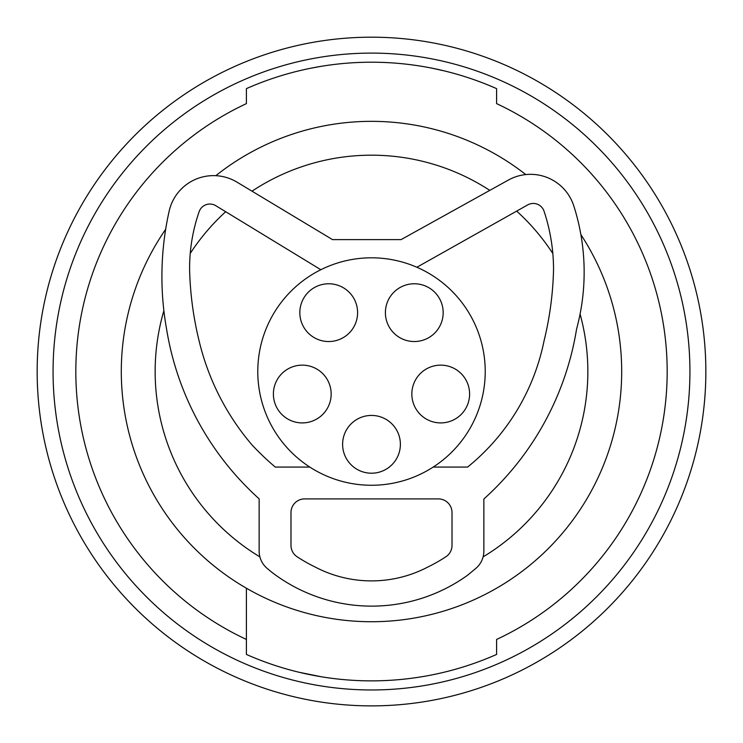 <?xml version="1.0" encoding="UTF-8"?>
<svg xmlns="http://www.w3.org/2000/svg" width="743" height="743" viewBox="0 0 743 743"><rect width="100%" height="100%" fill="white"/><g stroke="black" fill="none" stroke-linecap="round" stroke-linejoin="round"><path stroke-width="1.11" d="M309.794 467.068L275.263 467.068A276.526 276.526 0 0 1 251.961 444.853A249.054 249.054 0 0 1 199.18 341.186A331.842 331.842 0 0 1 189.604 269.421A172.478 172.478 0 0 1 199.143 211.681A11.368 11.368 0 0 1 215.804 205.7L320.846 269.718A113.725 113.725 0 0 0 371.5 485.263A113.725 113.725 0 0 0 485.225 371.537A113.725 113.725 0 0 0 320.846 269.718M438.37 498.906A13.643 13.643 0 0 1 452.013 512.559L452.013 545.381A13.643 13.643 0 0 1 445.837 556.804A168.503 168.503 0 0 1 427.699 567.104A121.425 121.425 0 0 1 315.301 567.104A168.503 168.503 0 0 1 297.163 556.804A13.643 13.643 0 0 1 290.987 545.381L290.987 512.559A13.643 13.643 0 0 1 304.63 498.906L438.37 498.906A13.643 13.643 0 0 1 452.013 512.559M543.969 341.213A331.842 331.842 0 0 0 553.544 269.449A185.657 185.657 0 0 0 544.062 211.235A11.368 11.368 0 0 0 527.688 204.91A11.368 11.368 0 0 1 544.062 211.235A185.657 185.657 0 0 1 553.544 269.449A331.842 331.842 0 0 1 543.969 341.213A217.801 217.801 0 0 1 467.616 467.068L433.206 467.068M167.249 333.05A291.135 291.135 0 0 1 166.571 329.047A298.556 298.556 0 0 1 166.451 328.341A298.556 298.556 0 0 1 169.144 211.17A45.49 45.49 0 0 1 236.98 182.137L332.52 239.617L401.071 239.617L508.398 180.047A45.49 45.49 0 0 1 573.8 205.941A217.216 217.216 0 0 1 576.577 329.065A291.135 291.135 0 0 1 483.86 498.999L483.86 551.074A22.745 22.745 0 0 1 474.545 569.426A191.053 191.053 0 0 1 466.901 575.723A164.222 164.222 0 0 1 271.566 572.073A191.053 191.053 0 0 1 268.455 569.426A22.745 22.745 0 0 1 259.14 551.074L259.14 498.841A291.135 291.135 0 0 1 167.249 333.05A291.135 291.135 0 0 0 259.14 498.841L259.14 551.074M527.688 204.91L416.869 267.257M259.892 556.879A216.352 216.352 0 0 1 163.878 310.704M190.236 253.419A216.352 216.352 0 0 1 225.677 211.718M252.007 191.174A216.352 216.352 0 0 1 489.786 190.384M516.664 211.114A216.352 216.352 0 0 1 552.829 253.521M580.079 314.066A216.352 216.352 0 0 1 483.108 556.879M580.859 234.556A250.196 250.196 0 0 1 371.5 621.733A250.196 250.196 0 0 1 165.661 229.308M215.804 175.692A250.196 250.196 0 0 1 525.784 174.577M246.407 639.454A295.686 295.686 0 0 1 246.407 103.621L246.407 88.631A309.329 309.329 0 0 1 496.593 88.631L496.593 103.621A295.686 295.686 0 0 1 496.593 639.454L496.593 654.444A309.329 309.329 0 0 1 246.407 654.444L246.407 588.215M321.459 66.276L310.676 68.245M146.334 146.371A318.431 318.431 0 0 1 665.691 249.676A318.431 318.431 0 0 1 371.5 689.968A318.431 318.431 0 0 1 146.334 146.371M705.85 371.537A334.35 334.35 0 0 1 308.847 699.962A334.35 334.35 0 0 1 371.5 37.187A334.35 334.35 0 0 1 705.85 371.537M321.459 676.789L299.002 672.248M275.263 467.068A276.526 276.526 0 0 1 251.961 444.853M189.604 269.421A172.478 172.478 0 0 1 199.143 211.681M290.987 512.559A13.643 13.643 0 0 1 304.63 498.906M315.301 567.104A168.503 168.503 0 0 1 297.163 556.804A13.643 13.643 0 0 1 290.987 545.381M575.899 333.078A291.135 291.135 0 0 1 483.86 498.999L483.86 551.074M236.98 182.137L332.52 239.617L401.071 239.617L508.398 180.047M271.566 572.073A191.053 191.053 0 0 1 268.455 569.426M302.28 365.138A28.884 28.884 0 0 0 273.396 394.031A28.884 28.884 0 0 0 302.28 422.916A28.884 28.884 0 0 0 331.164 394.031A28.884 28.884 0 0 0 302.28 365.138M414.278 283.77A28.884 28.884 0 0 0 385.394 312.654A28.884 28.884 0 0 0 414.278 341.539A28.884 28.884 0 0 0 443.172 312.654A28.884 28.884 0 0 0 414.278 283.77M371.5 415.43A28.884 28.884 0 0 0 342.616 444.323A28.884 28.884 0 0 0 371.5 473.207A28.884 28.884 0 0 0 400.384 444.323A28.884 28.884 0 0 0 371.5 415.43M440.72 365.138A28.884 28.884 0 0 0 411.836 394.031A28.884 28.884 0 0 0 440.72 422.916A28.884 28.884 0 0 0 469.604 394.031A28.884 28.884 0 0 0 440.72 365.138M328.722 283.77A28.884 28.884 0 0 0 299.828 312.654A28.884 28.884 0 0 0 328.722 341.539A28.884 28.884 0 0 0 357.606 312.654A28.884 28.884 0 0 0 328.722 283.77M424.708 66.814L428.627 67.529M432.315 68.245L444.286 70.891"/></g></svg>
